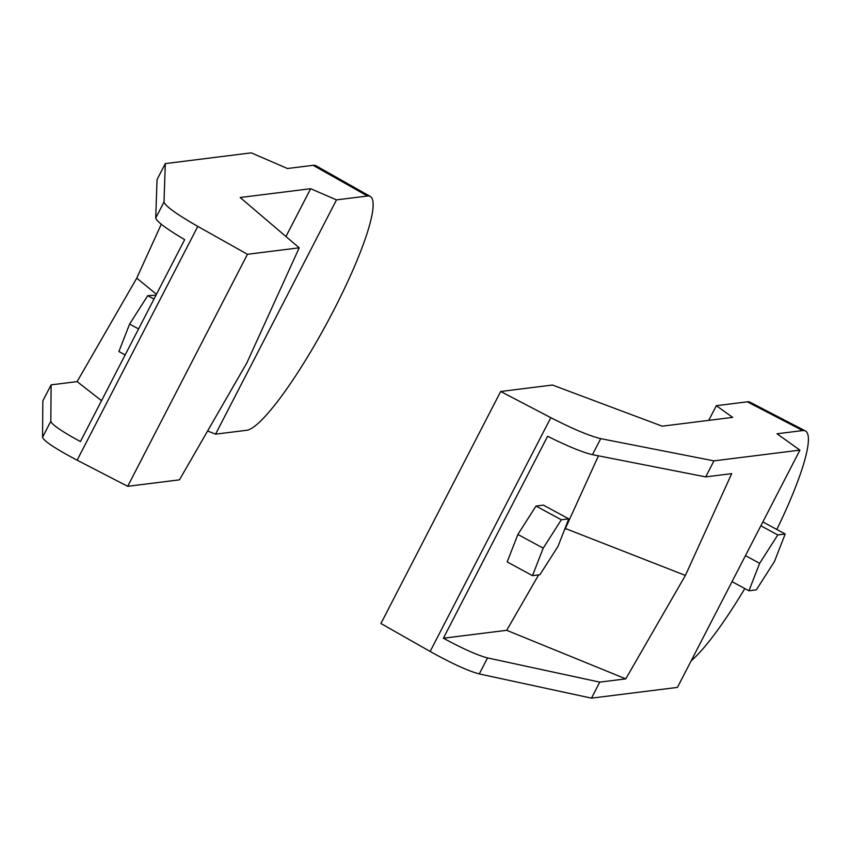<?xml version="1.0" encoding="UTF-8"?>
<svg xmlns="http://www.w3.org/2000/svg" width="851" height="851" viewBox="0 0 851 851"><rect width="100%" height="100%" fill="white"/><g stroke="black" fill="none" stroke-linecap="round" stroke-linejoin="round"><path stroke-width="1.28" d="M247.45 254.289L127.693 486.315L77.133 460.189C55.602 448.839 44.071 441.212 42.55 437.297L42.848 400.874L51.113 384.865L50.815 421.288C51.89 424.66 61.761 431.414 80.43 441.563L184.667 239.62C166.349 228.791 156.701 221.59 155.722 218.026L163.988 202.017C165.392 206.155 176.668 214.282 197.804 226.398L247.45 254.289L299.201 247.822L240.163 197.506L310.647 188.699L285.957 236.535M370.334 196.475A132.735 22.232 -61.6 0 1 330.231 316.944A132.735 22.232 -61.6 0 1 246.577 430.287L215.569 434.159L336.485 199.889L367.494 196.017A132.735 22.232 -61.6 0 1 370.334 196.475L315.987 165.775A133.841 22.424 118.4 0 0 313.136 165.307L287.447 168.519L251.258 152.85L165.307 163.605L163.988 202.017M127.693 486.315L179.444 479.847L246.854 362.888L299.201 247.822M336.485 199.889L310.647 188.699M51.113 384.865L77.122 381.61L136.745 278.149L161.264 224.249M155.722 218.026L157.041 179.614L165.307 163.605M207.601 430.989L215.569 434.159M101.535 400.683L77.122 381.61M136.745 278.149L156.456 294.276M155.978 295.212L147.734 295.68L129.607 324.071L118.895 351.537L125.15 354.931M153.978 299.073L147.734 295.68M138.575 328.933L129.607 324.071M685.395 575.425L625.762 678.875L599.753 682.13L591.488 698.15L677.449 687.395L799.908 450.126L713.957 460.87L705.692 476.89L731.7 473.635L685.395 575.425L565.372 528.514L598.444 455.838M705.692 476.89L592.456 454.657C582.637 452.381 567.691 446.254 547.618 436.276L443.382 638.218L506.707 630.304L538.662 574.872M565.372 528.514L564.139 530.662M532.492 575.638L507.175 561.915L517.887 534.449L536.002 506.058L543.417 505.132L568.745 518.855L558.033 546.321L539.917 574.712L532.492 575.638L543.204 548.172L561.33 519.78L568.745 518.855M799.908 450.126L777.016 433.776L802.695 430.563A133.841 22.424 -61.6 0 1 805.44 430.968A133.841 22.424 -61.6 0 1 776.825 529.482M744.816 588.552A133.841 22.424 -61.6 0 1 691.161 660.823M591.488 698.15L479.283 673.928C468.188 671.003 451.807 663.514 430.149 651.462L380.918 623.517L500.675 391.492L552.416 385.024L662.206 426.181L732.679 417.373L716.319 405.693L708.755 420.362M805.44 430.968L750.05 402.215A132.735 22.232 118.4 0 0 747.327 401.821L716.319 405.693M713.957 460.87L600.721 438.648C589.509 435.946 572.872 428.957 550.82 417.671L500.675 391.492M599.753 682.13L487.549 657.919C477.826 655.44 463.114 648.877 443.382 638.218M625.762 678.875L506.707 630.304M756.348 589.86L748.933 590.785L759.645 563.33L777.771 534.939L785.186 534.002L774.474 561.469L756.348 589.86M732.03 581.637L748.933 590.785M745.455 555.639L759.645 563.33M760.868 525.78L777.771 534.939M762.858 521.908L785.186 534.002M517.887 534.449L543.204 548.172M536.002 506.058L561.33 519.78M367.494 196.017L313.136 165.307M42.55 437.297L50.815 421.288M77.133 460.189L197.804 226.398M802.695 430.563L747.327 401.821M600.721 438.648L592.456 454.657M487.549 657.919L479.283 673.928M550.82 417.671L430.149 651.462"/></g></svg>
